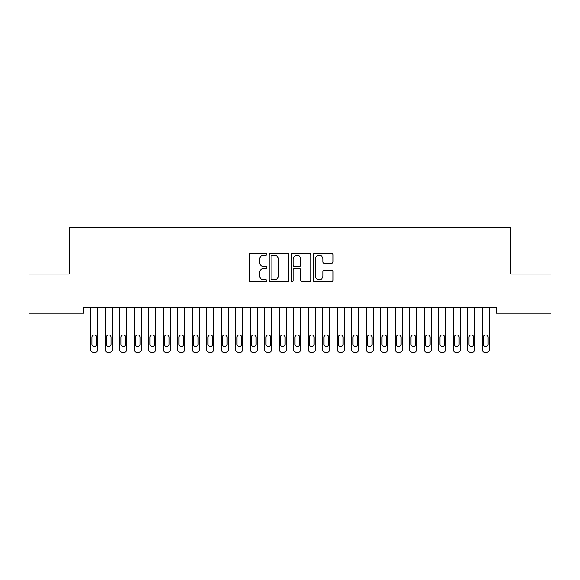 <?xml version="1.0" encoding="UTF-8"?>
<svg xmlns="http://www.w3.org/2000/svg" width="580" height="580" viewBox="0 0 580 580"><rect width="100%" height="100%" fill="white"/><g stroke="black" fill="none" stroke-linecap="round" stroke-linejoin="round"><path stroke-width="0.87" d="M266.8 254.272A0.993 0.993 0 0 0 265.807 253.279L250.683 253.279A1.421 1.421 0 0 0 249.262 254.7L249.262 280.321A1.421 1.421 0 0 0 250.683 281.742L265.807 281.742A0.993 0.993 0 0 0 266.8 280.749A0.993 0.993 0 0 0 265.807 279.748L263.849 279.748A4.553 4.553 0 0 1 259.296 275.195L259.296 273.064A4.553 4.553 0 0 1 263.849 268.504L265.807 268.504A0.993 0.993 0 0 0 266.8 267.51A0.993 0.993 0 0 0 265.807 266.517L263.849 266.517A4.553 4.553 0 0 1 259.296 261.957L259.296 259.825A4.553 4.553 0 0 1 263.849 255.273L265.807 255.273A0.993 0.993 0 0 0 266.8 254.272M331.593 263.313A1.421 1.421 0 0 0 333.021 261.892L333.021 254.7A1.421 1.421 0 0 0 331.593 253.279L314.802 253.279A1.421 1.421 0 0 0 313.374 254.7L313.374 280.321A1.421 1.421 0 0 0 314.802 281.742L331.593 281.742A1.421 1.421 0 0 0 333.021 280.321L333.021 271.636A1.421 1.421 0 0 0 331.593 270.215L324.409 270.215A1.421 1.421 0 0 0 322.988 271.636L322.988 275.942A3.806 3.806 0 0 1 319.174 279.748A3.806 3.806 0 0 1 315.368 275.942L315.368 259.079A3.806 3.806 0 0 1 319.174 255.273A3.806 3.806 0 0 1 322.988 259.079L322.988 261.892A1.421 1.421 0 0 0 324.409 263.313L331.593 263.313M496.335 307.385L83.665 307.385L83.665 313.185L29 313.185L29 274.036L69.165 274.036L69.165 227.636L510.835 227.636L510.835 274.036L551 274.036L551 313.185L496.335 313.185L496.335 307.385M288.753 254.7A1.421 1.421 0 0 0 287.332 253.279L270.534 253.279A1.421 1.421 0 0 0 269.113 254.7L269.113 280.321A1.421 1.421 0 0 0 270.534 281.742L287.332 281.742A1.421 1.421 0 0 0 288.753 280.321L288.753 254.7M292.668 253.279L309.466 253.279A1.421 1.421 0 0 1 310.887 254.7L310.887 280.321A1.421 1.421 0 0 1 309.466 281.742L302.274 281.742A1.421 1.421 0 0 1 300.853 280.321L300.853 269.932A1.421 1.421 0 0 0 299.432 268.504L294.662 268.504A1.421 1.421 0 0 0 293.241 269.932L293.241 280.749A0.993 0.993 0 0 1 292.24 281.742A0.993 0.993 0 0 1 291.247 280.749L291.247 254.7A1.421 1.421 0 0 1 292.668 253.279M272.1 255.273A0.993 0.993 0 0 0 271.106 256.266L271.106 278.755A0.993 0.993 0 0 0 272.1 279.748L274.166 279.748A4.553 4.553 0 0 0 278.719 275.195L278.719 259.825A4.553 4.553 0 0 0 274.166 255.273L272.1 255.273M300.853 259.151A3.806 3.806 0 0 0 297.047 255.345A3.806 3.806 0 0 0 293.241 259.151L293.241 265.089A1.421 1.421 0 0 0 294.662 266.517L299.432 266.517A1.421 1.421 0 0 0 300.853 265.089L300.853 259.151M90.625 349.464L90.625 307.385L90.625 349.464A2.9 2.9 179.3 0 0 93.525 352.364L94.975 352.364A2.9 2.9 179.3 0 0 97.875 349.464L97.875 307.385M91.93 344.244A2.32 2.32 0.7 0 0 94.25 346.564A2.32 2.32 0.7 0 0 96.57 344.244A2.32 2.32 -0.7 0 1 94.25 346.564A2.32 2.32 -0.7 0 1 91.93 344.244L91.93 337.285A2.32 2.32 -0.7 0 1 94.25 334.964A2.32 2.32 -0.7 0 1 96.57 337.285A2.32 2.32 0.7 0 0 94.25 334.964A2.32 2.32 0.7 0 0 91.93 337.285M96.57 337.285L96.57 344.244M105.125 349.464L105.125 307.385L105.125 349.464A2.9 2.9 179.3 0 0 108.025 352.364L109.475 352.364A2.9 2.9 179.3 0 0 112.375 349.464L112.375 307.385M106.43 344.244A2.32 2.32 0.7 0 0 108.75 346.564A2.32 2.32 0.7 0 0 111.07 344.244A2.32 2.32 -0.7 0 1 108.75 346.564A2.32 2.32 -0.7 0 1 106.43 344.244L106.43 337.285A2.32 2.32 -0.7 0 1 108.75 334.964A2.32 2.32 -0.7 0 1 111.07 337.285A2.32 2.32 0.7 0 0 108.75 334.964A2.32 2.32 0.7 0 0 106.43 337.285M119.625 349.464L119.625 307.385L119.625 349.464A2.9 2.9 179.3 0 0 122.525 352.364L123.975 352.364A2.9 2.9 179.3 0 0 126.875 349.464L126.875 307.385M120.93 344.244A2.32 2.32 0.7 0 0 123.25 346.564A2.32 2.32 0.7 0 0 125.57 344.244A2.32 2.32 -0.7 0 1 123.25 346.564A2.32 2.32 -0.7 0 1 120.93 344.244L120.93 337.285A2.32 2.32 -0.7 0 1 123.25 334.964A2.32 2.32 -0.7 0 1 125.57 337.285A2.32 2.32 0.7 0 0 123.25 334.964A2.32 2.32 0.7 0 0 120.93 337.285M111.07 337.285L111.07 344.244M125.57 337.285L125.57 344.244M134.125 349.464L134.125 307.385L134.125 349.464A2.9 2.9 179.3 0 0 137.025 352.364L138.475 352.364A2.9 2.9 179.3 0 0 141.375 349.464L141.375 307.385M135.43 344.244A2.32 2.32 0.7 0 0 137.75 346.564A2.32 2.32 0.7 0 0 140.07 344.244A2.32 2.32 -0.7 0 1 137.75 346.564A2.32 2.32 -0.7 0 1 135.43 344.244L135.43 337.285A2.32 2.32 -0.7 0 1 137.75 334.964A2.32 2.32 -0.7 0 1 140.07 337.285A2.32 2.32 0.7 0 0 137.75 334.964A2.32 2.32 0.7 0 0 135.43 337.285M148.625 349.464L148.625 307.385L148.625 349.464A2.9 2.9 179.3 0 0 151.525 352.364L152.975 352.364A2.9 2.9 179.3 0 0 155.875 349.464L155.875 307.385M149.93 344.244A2.32 2.32 0.7 0 0 152.25 346.564A2.32 2.32 0.7 0 0 154.57 344.244A2.32 2.32 -0.7 0 1 152.25 346.564A2.32 2.32 -0.7 0 1 149.93 344.244L149.93 337.285A2.32 2.32 -0.7 0 1 152.25 334.964A2.32 2.32 -0.7 0 1 154.57 337.285A2.32 2.32 0.7 0 0 152.25 334.964A2.32 2.32 0.7 0 0 149.93 337.285M140.07 337.285L140.07 344.244M154.57 337.285L154.57 344.244M163.125 349.464L163.125 307.385L163.125 349.464A2.9 2.9 179.3 0 0 166.025 352.364L167.475 352.364A2.9 2.9 179.3 0 0 170.375 349.464L170.375 307.385M164.43 344.244A2.32 2.32 0.7 0 0 166.75 346.564A2.32 2.32 0.7 0 0 169.07 344.244A2.32 2.32 -0.7 0 1 166.75 346.564A2.32 2.32 -0.7 0 1 164.43 344.244L164.43 337.285A2.32 2.32 -0.7 0 1 166.75 334.964A2.32 2.32 -0.7 0 1 169.07 337.285A2.32 2.32 0.7 0 0 166.75 334.964A2.32 2.32 0.7 0 0 164.43 337.285M169.07 337.285L169.07 344.244M177.625 349.464L177.625 307.385L177.625 349.464A2.9 2.9 179.3 0 0 180.525 352.364L181.975 352.364A2.9 2.9 179.3 0 0 184.875 349.464L184.875 307.385M178.93 344.244A2.32 2.32 0.7 0 0 181.25 346.564A2.32 2.32 0.7 0 0 183.57 344.244A2.32 2.32 -0.7 0 1 181.25 346.564A2.32 2.32 -0.7 0 1 178.93 344.244L178.93 337.285A2.32 2.32 -0.7 0 1 181.25 334.964A2.32 2.32 -0.7 0 1 183.57 337.285A2.32 2.32 0.7 0 0 181.25 334.964A2.32 2.32 0.7 0 0 178.93 337.285M183.57 337.285L183.57 344.244M192.125 349.464L192.125 307.385L192.125 349.464A2.9 2.9 179.3 0 0 195.025 352.364L196.475 352.364A2.9 2.9 179.3 0 0 199.375 349.464L199.375 307.385M193.43 344.244A2.32 2.32 0.7 0 0 195.75 346.564A2.32 2.32 0.7 0 0 198.07 344.244A2.32 2.32 -0.7 0 1 195.75 346.564A2.32 2.32 -0.7 0 1 193.43 344.244L193.43 337.285A2.32 2.32 -0.7 0 1 195.75 334.964A2.32 2.32 -0.7 0 1 198.07 337.285A2.32 2.32 0.7 0 0 195.75 334.964A2.32 2.32 0.7 0 0 193.43 337.285M198.07 337.285L198.07 344.244M206.625 349.464L206.625 307.385L206.625 349.464A2.9 2.9 179.3 0 0 209.525 352.364L210.975 352.364A2.9 2.9 179.3 0 0 213.875 349.464L213.875 307.385M207.93 344.244A2.32 2.32 0.7 0 0 210.25 346.564A2.32 2.32 0.7 0 0 212.57 344.244A2.32 2.32 -0.7 0 1 210.25 346.564A2.32 2.32 -0.7 0 1 207.93 344.244L207.93 337.285A2.32 2.32 -0.7 0 1 210.25 334.964A2.32 2.32 -0.7 0 1 212.57 337.285A2.32 2.32 0.7 0 0 210.25 334.964A2.32 2.32 0.7 0 0 207.93 337.285M212.57 337.285L212.57 344.244M221.125 349.464L221.125 307.385L221.125 349.464A2.9 2.9 179.3 0 0 224.025 352.364L225.475 352.364A2.9 2.9 179.3 0 0 228.375 349.464L228.375 307.385M222.43 344.244A2.32 2.32 0.7 0 0 224.75 346.564A2.32 2.32 0.7 0 0 227.07 344.244A2.32 2.32 -0.7 0 1 224.75 346.564A2.32 2.32 -0.7 0 1 222.43 344.244L222.43 337.285A2.32 2.32 -0.7 0 1 224.75 334.964A2.32 2.32 -0.7 0 1 227.07 337.285A2.32 2.32 0.7 0 0 224.75 334.964A2.32 2.32 0.7 0 0 222.43 337.285M227.07 337.285L227.07 344.244M235.625 349.464L235.625 307.385L235.625 349.464A2.9 2.9 179.3 0 0 238.525 352.364L239.975 352.364A2.9 2.9 179.3 0 0 242.875 349.464L242.875 307.385M236.93 344.244A2.32 2.32 0.7 0 0 239.25 346.564A2.32 2.32 0.7 0 0 241.57 344.244A2.32 2.32 -0.7 0 1 239.25 346.564A2.32 2.32 -0.7 0 1 236.93 344.244L236.93 337.285A2.32 2.32 -0.7 0 1 239.25 334.964A2.32 2.32 -0.7 0 1 241.57 337.285A2.32 2.32 0.7 0 0 239.25 334.964A2.32 2.32 0.7 0 0 236.93 337.285M241.57 337.285L241.57 344.244M250.125 349.464L250.125 307.385L250.125 349.464A2.9 2.9 179.3 0 0 253.025 352.364L254.475 352.364A2.9 2.9 179.3 0 0 257.375 349.464L257.375 307.385M251.43 344.244A2.32 2.32 0.7 0 0 253.75 346.564A2.32 2.32 0.7 0 0 256.07 344.244A2.32 2.32 -0.7 0 1 253.75 346.564A2.32 2.32 -0.7 0 1 251.43 344.244L251.43 337.285A2.32 2.32 -0.7 0 1 253.75 334.964A2.32 2.32 -0.7 0 1 256.07 337.285A2.32 2.32 0.7 0 0 253.75 334.964A2.32 2.32 0.7 0 0 251.43 337.285M256.07 337.285L256.07 344.244M264.625 349.464L264.625 307.385L264.625 349.464A2.9 2.9 179.3 0 0 267.525 352.364L268.975 352.364A2.9 2.9 179.3 0 0 271.875 349.464L271.875 307.385M265.93 344.244A2.32 2.32 0.7 0 0 268.25 346.564A2.32 2.32 0.7 0 0 270.57 344.244A2.32 2.32 -0.7 0 1 268.25 346.564A2.32 2.32 -0.7 0 1 265.93 344.244L265.93 337.285A2.32 2.32 -0.7 0 1 268.25 334.964A2.32 2.32 -0.7 0 1 270.57 337.285A2.32 2.32 0.7 0 0 268.25 334.964A2.32 2.32 0.7 0 0 265.93 337.285M270.57 337.285L270.57 344.244M279.125 349.464L279.125 307.385L279.125 349.464A2.9 2.9 179.3 0 0 282.025 352.364L283.475 352.364A2.9 2.9 179.3 0 0 286.375 349.464L286.375 307.385M280.43 344.244A2.32 2.32 0.7 0 0 282.75 346.564A2.32 2.32 0.7 0 0 285.07 344.244A2.32 2.32 -0.7 0 1 282.75 346.564A2.32 2.32 -0.7 0 1 280.43 344.244L280.43 337.285A2.32 2.32 -0.7 0 1 282.75 334.964A2.32 2.32 -0.7 0 1 285.07 337.285A2.32 2.32 0.7 0 0 282.75 334.964A2.32 2.32 0.7 0 0 280.43 337.285M285.07 337.285L285.07 344.244M293.625 349.464L293.625 307.385L293.625 349.464A2.9 2.9 179.3 0 0 296.525 352.364L297.975 352.364A2.9 2.9 179.3 0 0 300.875 349.464L300.875 307.385M294.93 344.244A2.32 2.32 0.7 0 0 297.25 346.564A2.32 2.32 0.7 0 0 299.57 344.244A2.32 2.32 -0.7 0 1 297.25 346.564A2.32 2.32 -0.7 0 1 294.93 344.244L294.93 337.285A2.32 2.32 -0.7 0 1 297.25 334.964A2.32 2.32 -0.7 0 1 299.57 337.285A2.32 2.32 0.7 0 0 297.25 334.964A2.32 2.32 0.7 0 0 294.93 337.285M299.57 337.285L299.57 344.244M308.125 349.464L308.125 307.385L308.125 349.464A2.9 2.9 179.3 0 0 311.025 352.364L312.475 352.364A2.9 2.9 179.3 0 0 315.375 349.464L315.375 307.385M309.43 344.244A2.32 2.32 0.7 0 0 311.75 346.564A2.32 2.32 0.7 0 0 314.07 344.244A2.32 2.32 -0.7 0 1 311.75 346.564A2.32 2.32 -0.7 0 1 309.43 344.244L309.43 337.285A2.32 2.32 -0.7 0 1 311.75 334.964A2.32 2.32 -0.7 0 1 314.07 337.285A2.32 2.32 0.7 0 0 311.75 334.964A2.32 2.32 0.7 0 0 309.43 337.285M314.07 337.285L314.07 344.244M322.625 349.464L322.625 307.385L322.625 349.464A2.9 2.9 179.3 0 0 325.525 352.364L326.975 352.364A2.9 2.9 179.3 0 0 329.875 349.464L329.875 307.385M323.93 344.244A2.32 2.32 0.7 0 0 326.25 346.564A2.32 2.32 0.7 0 0 328.57 344.244A2.32 2.32 -0.7 0 1 326.25 346.564A2.32 2.32 -0.7 0 1 323.93 344.244L323.93 337.285A2.32 2.32 -0.7 0 1 326.25 334.964A2.32 2.32 -0.7 0 1 328.57 337.285A2.32 2.32 0.7 0 0 326.25 334.964A2.32 2.32 0.7 0 0 323.93 337.285M328.57 337.285L328.57 344.244M337.125 349.464L337.125 307.385L337.125 349.464A2.9 2.9 179.3 0 0 340.025 352.364L341.475 352.364A2.9 2.9 179.3 0 0 344.375 349.464L344.375 307.385M338.43 344.244A2.32 2.32 0.7 0 0 340.75 346.564A2.32 2.32 0.7 0 0 343.07 344.244A2.32 2.32 -0.7 0 1 340.75 346.564A2.32 2.32 -0.7 0 1 338.43 344.244L338.43 337.285A2.32 2.32 -0.7 0 1 340.75 334.964A2.32 2.32 -0.7 0 1 343.07 337.285A2.32 2.32 0.7 0 0 340.75 334.964A2.32 2.32 0.7 0 0 338.43 337.285M343.07 337.285L343.07 344.244M351.625 349.464L351.625 307.385L351.625 349.464A2.9 2.9 179.3 0 0 354.525 352.364L355.975 352.364A2.9 2.9 179.3 0 0 358.875 349.464L358.875 307.385M352.93 344.244A2.32 2.32 0.7 0 0 355.25 346.564A2.32 2.32 0.7 0 0 357.57 344.244A2.32 2.32 -0.7 0 1 355.25 346.564A2.32 2.32 -0.7 0 1 352.93 344.244L352.93 337.285A2.32 2.32 -0.7 0 1 355.25 334.964A2.32 2.32 -0.7 0 1 357.57 337.285A2.32 2.32 0.7 0 0 355.25 334.964A2.32 2.32 0.7 0 0 352.93 337.285M357.57 337.285L357.57 344.244M366.125 349.464L366.125 307.385L366.125 349.464A2.9 2.9 179.3 0 0 369.025 352.364L370.475 352.364A2.9 2.9 179.3 0 0 373.375 349.464L373.375 307.385M367.43 344.244A2.32 2.32 0.7 0 0 369.75 346.564A2.32 2.32 0.7 0 0 372.07 344.244A2.32 2.32 -0.7 0 1 369.75 346.564A2.32 2.32 -0.7 0 1 367.43 344.244L367.43 337.285A2.32 2.32 -0.7 0 1 369.75 334.964A2.32 2.32 -0.7 0 1 372.07 337.285A2.32 2.32 0.7 0 0 369.75 334.964A2.32 2.32 0.7 0 0 367.43 337.285M372.07 337.285L372.07 344.244M380.625 349.464L380.625 307.385L380.625 349.464A2.9 2.9 179.3 0 0 383.525 352.364L384.975 352.364A2.9 2.9 179.3 0 0 387.875 349.464L387.875 307.385M381.93 344.244A2.32 2.32 0.7 0 0 384.25 346.564A2.32 2.32 0.7 0 0 386.57 344.244A2.32 2.32 -0.7 0 1 384.25 346.564A2.32 2.32 -0.7 0 1 381.93 344.244L381.93 337.285A2.32 2.32 -0.7 0 1 384.25 334.964A2.32 2.32 -0.7 0 1 386.57 337.285A2.32 2.32 0.7 0 0 384.25 334.964A2.32 2.32 0.7 0 0 381.93 337.285M386.57 337.285L386.57 344.244M395.125 349.464L395.125 307.385L395.125 349.464A2.9 2.9 179.3 0 0 398.025 352.364L399.475 352.364A2.9 2.9 179.3 0 0 402.375 349.464L402.375 307.385M396.43 344.244A2.32 2.32 0.7 0 0 398.75 346.564A2.32 2.32 0.7 0 0 401.07 344.244A2.32 2.32 -0.7 0 1 398.75 346.564A2.32 2.32 -0.7 0 1 396.43 344.244L396.43 337.285A2.32 2.32 -0.7 0 1 398.75 334.964A2.32 2.32 -0.7 0 1 401.07 337.285A2.32 2.32 0.7 0 0 398.75 334.964A2.32 2.32 0.7 0 0 396.43 337.285M401.07 337.285L401.07 344.244M409.625 349.464L409.625 307.385L409.625 349.464A2.9 2.9 179.3 0 0 412.525 352.364L413.975 352.364A2.9 2.9 179.3 0 0 416.875 349.464L416.875 307.385M410.93 344.244A2.32 2.32 0.7 0 0 413.25 346.564A2.32 2.32 0.7 0 0 415.57 344.244A2.32 2.32 -0.7 0 1 413.25 346.564A2.32 2.32 -0.7 0 1 410.93 344.244L410.93 337.285A2.32 2.32 -0.7 0 1 413.25 334.964A2.32 2.32 -0.7 0 1 415.57 337.285A2.32 2.32 0.7 0 0 413.25 334.964A2.32 2.32 0.7 0 0 410.93 337.285M415.57 337.285L415.57 344.244M424.125 349.464L424.125 307.385L424.125 349.464A2.9 2.9 179.3 0 0 427.025 352.364L428.475 352.364A2.9 2.9 179.3 0 0 431.375 349.464L431.375 307.385M425.43 344.244A2.32 2.32 0.7 0 0 427.75 346.564A2.32 2.32 0.7 0 0 430.07 344.244A2.32 2.32 -0.7 0 1 427.75 346.564A2.32 2.32 -0.7 0 1 425.43 344.244L425.43 337.285A2.32 2.32 -0.7 0 1 427.75 334.964A2.32 2.32 -0.7 0 1 430.07 337.285A2.32 2.32 0.7 0 0 427.75 334.964A2.32 2.32 0.7 0 0 425.43 337.285M430.07 337.285L430.07 344.244M438.625 349.464L438.625 307.385L438.625 349.464A2.9 2.9 179.3 0 0 441.525 352.364L442.975 352.364A2.9 2.9 179.3 0 0 445.875 349.464L445.875 307.385M439.93 344.244A2.32 2.32 0.7 0 0 442.25 346.564A2.32 2.32 0.7 0 0 444.57 344.244A2.32 2.32 -0.7 0 1 442.25 346.564A2.32 2.32 -0.7 0 1 439.93 344.244L439.93 337.285A2.32 2.32 -0.7 0 1 442.25 334.964A2.32 2.32 -0.7 0 1 444.57 337.285A2.32 2.32 0.7 0 0 442.25 334.964A2.32 2.32 0.7 0 0 439.93 337.285M444.57 337.285L444.57 344.244M453.125 349.464L453.125 307.385L453.125 349.464A2.9 2.9 179.3 0 0 456.025 352.364L457.475 352.364A2.9 2.9 179.3 0 0 460.375 349.464L460.375 307.385M454.43 344.244A2.32 2.32 0.7 0 0 456.75 346.564A2.32 2.32 0.7 0 0 459.07 344.244A2.32 2.32 -0.7 0 1 456.75 346.564A2.32 2.32 -0.7 0 1 454.43 344.244L454.43 337.285A2.32 2.32 -0.7 0 1 456.75 334.964A2.32 2.32 -0.7 0 1 459.07 337.285A2.32 2.32 0.7 0 0 456.75 334.964A2.32 2.32 0.7 0 0 454.43 337.285M459.07 337.285L459.07 344.244M467.625 349.464L467.625 307.385L467.625 349.464A2.9 2.9 179.3 0 0 470.525 352.364L471.975 352.364A2.9 2.9 179.3 0 0 474.875 349.464L474.875 307.385M468.93 344.244A2.32 2.32 0.7 0 0 471.25 346.564A2.32 2.32 0.7 0 0 473.57 344.244A2.32 2.32 -0.7 0 1 471.25 346.564A2.32 2.32 -0.7 0 1 468.93 344.244L468.93 337.285A2.32 2.32 -0.7 0 1 471.25 334.964A2.32 2.32 -0.7 0 1 473.57 337.285A2.32 2.32 0.7 0 0 471.25 334.964A2.32 2.32 0.7 0 0 468.93 337.285M473.57 337.285L473.57 344.244M482.125 349.464L482.125 307.385L482.125 349.464A2.9 2.9 179.3 0 0 485.025 352.364L486.475 352.364A2.9 2.9 179.3 0 0 489.375 349.464L489.375 307.385M483.43 344.244A2.32 2.32 0.7 0 0 485.75 346.564A2.32 2.32 0.7 0 0 488.07 344.244A2.32 2.32 -0.7 0 1 485.75 346.564A2.32 2.32 -0.7 0 1 483.43 344.244L483.43 337.285A2.32 2.32 -0.7 0 1 485.75 334.964A2.32 2.32 -0.7 0 1 488.07 337.285A2.32 2.32 0.7 0 0 485.75 334.964A2.32 2.32 0.7 0 0 483.43 337.285M488.07 337.285L488.07 344.244"/></g></svg>
